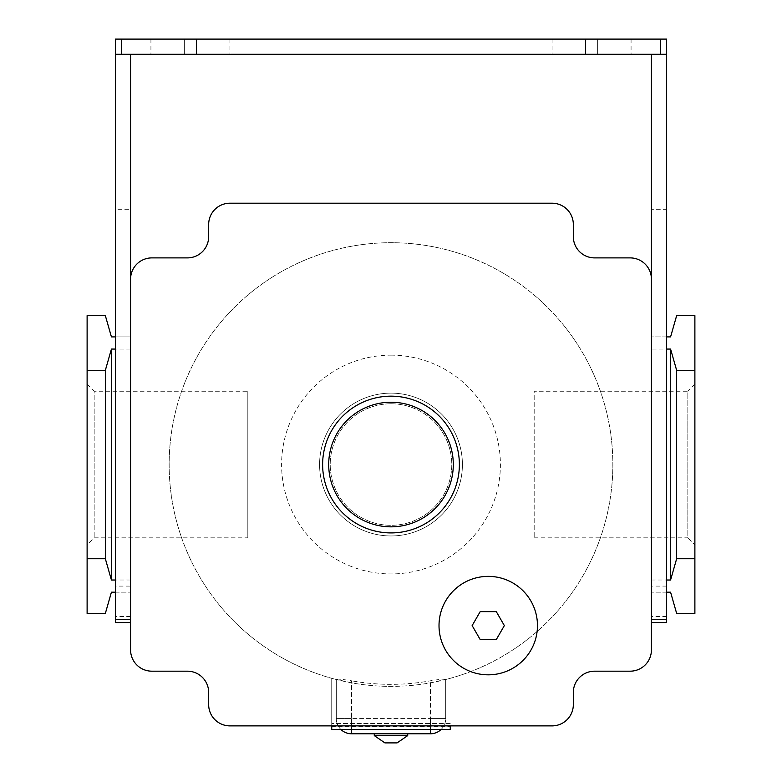 <?xml version="1.0" encoding="UTF-8"?>
<svg xmlns="http://www.w3.org/2000/svg" width="782" height="782" viewBox="0 0 782 782"><rect width="100%" height="100%" fill="white"/><g stroke="black" fill="none" stroke-linecap="round" stroke-linejoin="round"><path stroke-width="0.59" stroke-dasharray="3.91 2.93" d="M430.501 682.833L430.501 718.59L445.701 718.59L445.701 679.363L430.501 682.833A221.834 221.834 0 0 1 391 686.381A221.834 221.834 0 0 0 610.81 434.636A221.834 221.834 0 0 0 170.887 436.982A221.834 221.834 0 0 0 336.299 679.529L336.299 718.59L336.299 679.363L351.499 682.833L351.499 718.59L351.499 680.77C342.32 679.304 337.257 678.835 336.299 679.363M351.499 729.528L351.499 718.59L336.299 718.59A15.19 15.19 0 0 0 340.952 729.528A15.19 15.19 0 0 1 336.299 718.59L351.499 718.59L351.499 733.78L430.501 733.78A15.19 15.19 0 0 0 445.701 718.59L445.701 679.529A221.834 221.834 0 0 0 391 242.703A221.834 221.834 0 0 0 331.744 678.317A221.834 221.834 0 0 0 391 686.381A221.834 221.834 0 0 1 351.499 682.833M445.701 679.363C444.762 678.835 439.699 679.304 430.501 680.77A219.81 219.81 0 0 1 351.499 680.77M391 393.131A71.416 71.416 0 0 1 462.416 464.537A71.416 71.416 0 0 1 391 535.953A71.416 71.416 0 0 1 319.584 464.537A71.416 71.416 0 0 1 391 393.131A71.416 71.416 0 0 1 462.416 464.537A71.416 71.416 0 0 1 391 535.953A71.416 71.416 0 0 1 319.584 464.537A71.416 71.416 0 0 1 391 393.131M331.744 726.488L331.744 729.528L450.256 729.528L450.256 726.488L331.744 726.488L331.744 678.317L331.744 725.882M450.256 726.488L450.256 725.882M450.256 723.448L331.744 723.448L450.256 723.448M151.845 257.894A21.27 21.27 0 0 0 130.574 279.174L130.574 649.91A21.27 21.27 0 0 0 151.845 671.181L187.397 671.181A21.27 21.27 0 0 1 208.667 692.451L208.667 704.611A21.27 21.27 0 0 0 229.937 725.882L552.063 725.882A21.27 21.27 0 0 0 573.333 704.611L573.333 692.451A21.27 21.27 0 0 1 594.603 671.181L630.155 671.181A21.27 21.27 0 0 0 651.426 649.91L651.426 279.174A21.27 21.27 0 0 0 630.155 257.894L594.603 257.894A21.27 21.27 0 0 1 573.333 236.623L573.333 224.473A21.27 21.27 0 0 0 552.063 203.203L229.937 203.203A21.27 21.27 0 0 0 208.667 224.473L208.667 236.623A21.27 21.27 0 0 1 187.397 257.894L151.845 257.894M130.574 349.065L111.425 349.065L105.345 370.336L87.115 370.336L87.115 315.635L105.345 315.635L111.425 336.905L130.574 336.905L130.574 279.174L130.574 622.56L130.574 336.905L115.374 336.905L115.374 209.273L130.574 209.273L130.574 54.29L651.426 54.29L651.426 209.273L666.626 209.273L666.626 39.1L115.374 39.1L115.374 209.273M130.574 279.174L130.574 209.273M597.644 54.29L631.074 54.29L597.644 54.29L597.644 39.1L552.063 39.1L631.074 39.1L597.644 39.1L597.644 54.29M585.483 54.29L552.063 54.29L585.483 54.29L585.483 39.1L585.483 54.29M196.517 54.29L229.937 54.29L196.517 54.29L196.517 39.1L150.926 39.1L229.937 39.1L196.517 39.1L196.517 54.29M184.357 54.29L150.926 54.29L184.357 54.29L184.357 39.1L184.357 54.29M666.567 39.1L666.567 54.29L651.426 54.29M115.433 39.1L115.433 54.29L130.574 54.29M651.426 279.174L651.426 622.56L666.626 622.56L666.626 336.905L651.426 336.905L651.426 209.273M666.626 592.169L651.426 592.169L670.575 592.169L676.655 613.44L694.885 613.44L694.885 315.635L676.655 315.635L670.575 336.905L651.426 336.905L651.426 622.56M391 403.766A60.781 60.781 0 0 1 451.781 464.537A60.781 60.781 0 0 1 391 525.318A60.781 60.781 0 0 1 330.219 464.537A60.781 60.781 0 0 1 391 403.766A60.781 60.781 0 0 1 451.781 464.537A60.781 60.781 0 0 1 391 525.318A60.781 60.781 0 0 1 330.219 464.537A60.781 60.781 0 0 1 391 403.766M391 396.161A68.376 68.376 0 0 1 459.376 464.537A68.376 68.376 0 0 1 391 532.913A68.376 68.376 0 0 1 322.624 464.537A68.376 68.376 0 0 1 391 396.161M439.015 625.6A49.227 49.227 0 0 0 488.242 674.827A49.227 49.227 0 0 0 537.469 625.6A49.227 49.227 0 0 0 488.242 576.373A49.227 49.227 0 0 0 439.015 625.6M472.142 625.6L480.187 639.549L496.296 639.549L504.351 625.6L496.296 611.651L480.187 611.651L472.142 625.6M130.574 616.48L115.374 616.48L115.374 622.56L130.574 622.56M115.374 616.48L115.374 586.099L130.574 586.099M115.374 586.099L115.374 336.905M115.374 592.169L130.574 592.169L111.425 592.169L105.345 613.44L87.115 613.44L87.115 370.336M130.574 580.019L111.425 580.019L105.345 558.749L87.115 558.749M111.425 580.019L111.425 349.065M105.345 558.749L105.345 370.336M87.115 384.187L87.115 544.888L87.115 384.187L94.172 391.254L94.172 537.83L94.172 391.254L247.816 391.254L247.816 537.83L94.172 537.83L87.115 544.888M247.816 537.83L247.816 391.254M666.626 336.905L666.626 209.273M694.885 370.336L676.655 370.336L670.575 349.065L651.426 349.065M651.426 580.019L670.575 580.019L670.575 349.065M670.575 580.019L676.655 558.749L676.655 370.336M694.885 558.749L676.655 558.749M666.626 586.099L651.426 586.099M694.885 384.187L694.885 544.888L694.885 384.187L687.828 391.254L687.828 537.83L694.885 544.888M534.184 537.83L687.828 537.83L687.828 391.254L534.184 391.254L534.184 537.83L534.184 391.254M666.626 616.48L651.426 616.48M430.501 729.528L430.501 718.59L445.701 718.59A15.19 15.19 0 0 1 441.048 729.528M374.285 733.78L407.715 733.78L374.285 733.78L407.715 733.78L374.285 733.78L374.285 735.608L407.715 735.608L374.285 735.608L407.715 735.608L397.08 742.9L384.92 742.9L397.08 742.9L384.92 742.9L374.285 735.608M407.715 733.78L407.715 735.608M430.501 733.78L430.501 718.59L351.499 718.59L430.501 718.59L430.501 680.77M391 355.145A109.402 109.402 0 0 1 500.402 464.537A109.402 109.402 0 0 1 391 573.939A109.402 109.402 0 0 1 281.598 464.537A109.402 109.402 0 0 1 391 355.145M631.074 39.1L631.074 54.29M552.063 39.1L552.063 54.29M229.937 39.1L229.937 54.29M150.926 39.1L150.926 54.29"/><path stroke-width="1.17" d="M441.048 729.528A15.19 15.19 0 0 1 430.501 733.78L351.499 733.78A15.19 15.19 0 0 1 340.952 729.528A15.19 15.19 0 0 0 351.499 733.78L351.499 729.528M450.256 725.882L450.256 729.528L331.744 729.528L331.744 725.882M130.574 279.174L130.574 649.91A21.27 21.27 0 0 0 151.845 671.181L187.397 671.181A21.27 21.27 0 0 1 208.667 692.451L208.667 704.611A21.27 21.27 0 0 0 229.937 725.882L552.063 725.882A21.27 21.27 0 0 0 573.333 704.611L573.333 692.451A21.27 21.27 0 0 1 594.603 671.181L630.155 671.181A21.27 21.27 0 0 0 651.426 649.91L651.426 279.174A21.27 21.27 0 0 0 630.155 257.894L594.603 257.894A21.27 21.27 0 0 1 573.333 236.623L573.333 224.473A21.27 21.27 0 0 0 552.063 203.203L229.937 203.203A21.27 21.27 0 0 0 208.667 224.473L208.667 236.623A21.27 21.27 0 0 1 187.397 257.894L151.845 257.894A21.27 21.27 0 0 0 130.574 279.174L130.574 54.29M115.374 336.905L111.425 336.905L105.345 315.635L87.115 315.635L87.115 613.44L105.345 613.44L111.425 592.169L115.374 592.169M651.426 619.52L666.626 619.52L666.626 39.1L666.567 54.29L115.433 54.29L115.374 39.1L115.374 619.52L130.574 619.52M651.426 54.29L651.426 279.174M537.469 625.6A49.227 49.227 0 0 0 488.242 576.373A49.227 49.227 0 0 0 439.015 625.6A49.227 49.227 0 0 0 488.242 674.827A49.227 49.227 0 0 0 537.469 625.6M391 396.161A68.376 68.376 0 0 1 459.376 464.537A68.376 68.376 0 0 1 391 532.913A68.376 68.376 0 0 1 322.624 464.537A68.376 68.376 0 0 1 391 396.161A68.376 68.376 0 0 1 459.376 464.537A68.376 68.376 0 0 1 391 532.913A68.376 68.376 0 0 1 322.624 464.537A68.376 68.376 0 0 1 391 396.161M480.187 611.651L472.142 625.6L480.187 639.549L496.296 639.549L504.351 625.6L496.296 611.651L480.187 611.651M666.567 39.1L115.433 39.1M115.374 619.52L115.374 622.56L130.574 622.56M115.374 580.019L111.425 580.019L105.345 558.749L87.115 558.749M105.345 558.749L105.345 370.336L87.115 370.336M105.345 370.336L111.425 349.065L115.374 349.065M111.425 580.019L111.425 349.065M666.626 619.52L666.626 622.56L651.426 622.56M694.885 370.336L694.885 558.749L676.655 558.749L676.655 370.336L694.885 370.336L694.885 315.635L676.655 315.635L670.575 336.905L666.626 336.905M666.626 592.169L670.575 592.169L676.655 613.44L694.885 613.44L694.885 558.749M676.655 558.749L670.575 580.019L666.626 580.019M666.626 349.065L670.575 349.065L676.655 370.336M670.575 580.019L670.575 349.065M407.715 735.608L374.285 735.608L384.92 742.9L397.08 742.9L407.715 735.608L407.715 733.78M374.285 735.608L374.285 733.78M391 402.241A62.296 62.296 0 0 1 453.296 464.537A62.296 62.296 0 0 1 391 526.833A62.296 62.296 0 0 1 328.704 464.537A62.296 62.296 0 0 1 391 402.241M660.487 54.29L660.487 39.1M121.513 54.29L121.513 39.1M430.501 733.78L430.501 729.528"/></g></svg>
